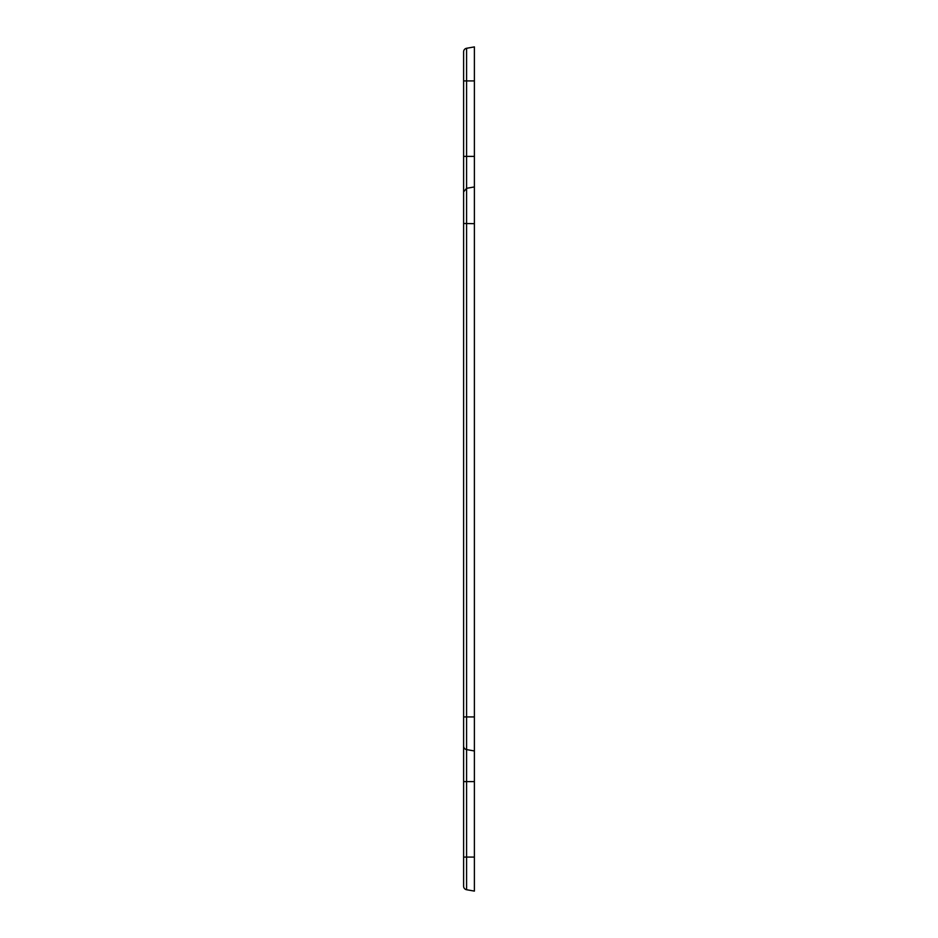 <?xml version="1.0" encoding="UTF-8"?>
<svg xmlns="http://www.w3.org/2000/svg" width="938" height="938" viewBox="0 0 938 938"><rect width="100%" height="100%" fill="white"/><g stroke="black" fill="none" stroke-linecap="round" stroke-linejoin="round"><path stroke-width="1.41" d="M474.394 46.9L466.585 48.272L474.394 46.9L474.394 891.1L466.585 889.728A3.588 3.588 0 0 1 463.607 886.187L463.607 857.074L463.607 886.187A3.588 3.588 0 0 0 466.585 889.728L466.585 857.074L463.607 857.074L463.607 746.05A3.588 3.588 0 0 0 466.585 749.591L474.394 750.963L466.585 749.591L466.585 857.074L474.394 857.074M474.394 223.678L463.607 223.479L463.607 746.05M474.394 80.926L466.585 80.926L466.585 48.272A3.588 3.588 0 0 0 463.607 51.813L463.607 223.479M474.394 781.612L463.607 781.612M474.394 716.937L466.585 716.937L466.585 749.591M463.607 80.926L466.585 80.926L466.585 716.937L463.607 716.937M463.607 156.388L474.394 156.388M463.607 191.856L466.585 188.315L474.394 186.932"/></g></svg>
